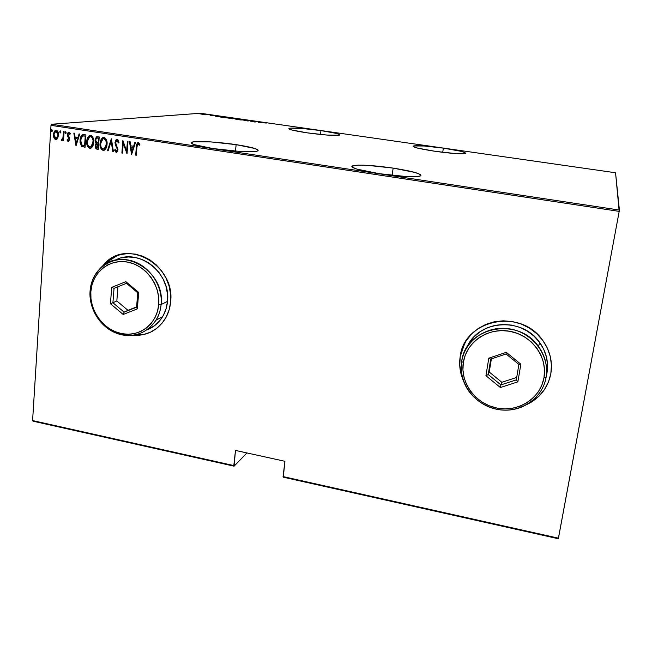 <?xml version="1.0" encoding="UTF-8"?>
<svg xmlns="http://www.w3.org/2000/svg" width="652" height="652" viewBox="0 0 652 652"><rect width="100%" height="100%" fill="white"/><g stroke="black" fill="none" stroke-linecap="round" stroke-linejoin="round"><path stroke-width="0.98" d="M117.295 139.398L115.657 140.897M443.344 148.126L442.732 152.315L443.344 148.126L424.183 145.991L413.547 145.966L413.14 146.333L413.735 146.839L417.891 148.159L435.283 151.329C419.163 148.843 411.958 147.042 413.67 145.934C418.209 145.315 428.095 146.048 443.344 148.126C459.44 150.571 466.742 152.389 465.235 153.57C460.785 154.19 450.801 153.448 435.283 151.329L455.292 153.546L465.577 153.448L464.884 152.519L460.377 151.182L443.344 148.126M393.14 168.102L392.154 175.364L393.14 168.102L367.867 165.38L358.274 165.135L352.74 165.747L351.811 166.35L352.21 167.14L356.962 169.137L379.146 173.668C358.038 170.18 349.325 167.515 353.025 165.657C360.14 164.532 373.506 165.347 393.14 168.102C414.273 171.5 423.124 174.198 419.709 176.203C415.381 177.474 396.538 176.333 379.146 173.668L405.919 176.521L415.544 176.676L420.499 175.926L420.996 175.249L420.165 174.41L414.778 172.397L393.14 168.102M320.963 130.587L320.491 134.483L320.963 130.587L301.974 128.46L289.806 128.175L288.828 128.851L291.746 129.976L307.255 132.853C293.563 130.767 287.54 129.243 289.186 128.297C294.239 127.653 304.834 128.411 320.963 130.587C334.688 132.649 340.792 134.182 339.284 135.184C334.354 135.836 323.677 135.062 307.255 132.853L327.076 135.07L338.999 135.249L339.749 134.948L339.513 134.516L336.228 133.375L320.963 130.587M236.138 144.646L235.478 151.109L236.138 144.646L211.167 141.932L193.546 141.826L191.077 142.878L193.766 144.516L212.739 148.526C195.739 145.763 188.868 143.627 192.128 142.112C196.651 140.661 218.51 141.965 236.138 144.646C253.269 147.36 260.278 149.528 257.157 151.134C252.919 152.56 230.808 151.305 212.739 148.526L239.178 151.37L249.871 151.729L256.505 151.288L257.988 150.791L258.184 150.131L254.826 148.469L236.138 144.646M117.58 255.429L105.159 263.18L101.859 266.921L107.45 261.134M101.533 267.206L105.005 263.237C127.849 238.029 175.592 265.82 170.604 302.063L170.579 293.995L169.047 285.926L166.081 278.184L161.778 271.093L156.317 264.916L149.911 259.903L142.829 256.26L135.347 254.125L127.759 253.563L120.367 254.598L113.456 257.181L107.287 261.191L101.525 267.214M464.811 343.107L460.173 356.685C463.841 319.887 520.166 307.532 542.513 340.059C549.986 350.417 552.757 361.664 550.826 373.783L551.445 365.112L550.255 356.408L547.305 348.038L542.708 340.32L536.645 333.571L529.359 328.054L521.144 323.995L512.325 321.55L503.262 320.8L494.306 321.762L485.813 324.394L478.103 328.575L471.461 334.142L466.147 340.857L462.333 348.47L460.173 356.685L459.717 365.193L460.98 373.669L463.059 379.888C459.945 372.333 458.984 364.598 460.173 356.685L460.222 356.595C459.032 364.509 460.002 372.235 463.107 379.782L463.238 380.092M33.056 421.192L234.076 466.172L246.945 452.936L234.076 466.172L33.056 421.192L32.6 420.564L51.003 125.347L619.196 211.378L558.446 538.177L283.082 476.588L284.924 461.298L235.478 450.418L233.823 465.577L32.6 420.564L33.056 421.192M200.4 113.261L615.553 172.764L619.4 210.066L51.598 124.255L200.4 113.261L51.598 124.255L51.003 125.347L32.6 420.564L233.823 465.577L234.076 466.172L235.478 450.418L284.924 461.298L283.278 477.182L558.308 538.739L283.278 477.182L283.082 476.588L558.446 538.177L558.308 538.739L619.196 211.378L51.003 125.347L51.598 124.255L619.4 210.066L619.196 211.378L615.553 172.764L200.4 113.261M202.821 114.312L204.508 114.279L203.505 113.945L199.919 113.855L203.505 113.945L199.985 113.807L202.821 114.312M209.406 114.801L205.193 114.728L209.406 114.801M210.563 115.518L213.905 115.51L210.563 115.518M224.369 116.944L219.675 116.863L222.756 117.458L225.934 117.173L219.781 116.781L222.756 117.458L225.934 117.173L224.369 116.944M236 118.615L230.93 118.566L236 118.615M245.225 119.935L239.871 119.911L244.59 119.992L243.929 120.498L244.418 120.563L245.225 119.935L239.871 119.911L244.59 119.992L243.929 120.498L244.418 120.563L245.225 119.935M257.263 121.663L250.865 121.492L253.652 121.305L254.769 122.054L257.263 121.663L250.865 121.492L253.652 121.305L254.769 122.054L257.263 121.663M263.734 122.837L266.432 123.049L263.734 122.837M258.233 122.552L263.359 122.535L258.811 121.883L258.119 122.535L263.359 122.535L258.811 121.883L258.233 122.552M249.61 120.547L245.625 120.628L248.094 120.995L248.551 120.889L247.736 120.498L249.61 120.547L245.625 120.628L249.61 120.547M240.751 119.666L238.942 119.031L234.973 119.023L239.691 119.699L241.085 119.609L239.683 119.129L235.079 118.966L240.751 119.666M230.621 118.208L229.243 117.629L224.842 117.572L229.545 118.24L230.987 118.151L229.61 117.678L224.948 117.515L230.621 118.208M215.845 116.463L221.248 116.504L216.79 115.86L215.73 116.447L221.248 116.504L216.79 115.86L215.845 116.463M210.808 115.054L209.862 114.956L210.808 115.054M206.798 114.483L205.853 114.385L206.798 114.483M200.311 113.554L199.365 113.456L200.311 113.554M57.669 138.363L58.566 134.532L57.482 130.97L56.284 130.261L55.021 130.596L53.66 133.032L53.643 136.993L55.102 139.357L56.292 139.536L57.294 138.876L58.55 135.282C58.81 132.935 58.061 131.264 56.284 130.261L55.567 130.302L53.431 134.499L53.912 137.792L55.689 139.561L57.669 138.363M64.108 131.614L63.537 131.525L62.869 138.2L61.109 140.09L61.655 140.482L63.04 139.202L62.951 140.522L63.521 140.612L64.108 131.614L63.537 131.525L63.024 137.621L61.109 140.09L62.005 140.449L63.04 139.202L62.951 140.522L63.521 140.612L64.108 131.614M68.615 141.468L69.65 138.623L67.947 134.622L68.721 133.31L69.878 134.41L70.326 133.636L69.446 132.372L68.134 132.511L67.417 134.165L67.515 136.007L69.079 139.292L68.493 140.384L67.466 139.308L67.017 140.017L67.8 141.288L68.566 141.46L67.36 139.984L68.623 141.46L69.658 139.332L69.519 137.914L67.947 134.622L68.664 133.326L69.878 134.41L70.326 133.636L68.574 132.226L67.376 134.581L69.079 139.292L68.313 140.4L67.466 139.308L67.017 140.017L67.596 139.609L67.824 140.881M83.839 134.622L82.087 134.882L80.929 136.325L80.123 139.137L80.057 142.592L81.622 146.317L85.045 147.295L85.909 134.931L82.429 134.711L80.025 140.131L81.622 146.317L85.045 147.295L85.909 134.931L83.839 134.622M99.218 136.961L96.398 136.887L95.045 139.887L95.2 141.728L96.146 143.261L95.241 145.429L95.485 147.939L96.561 149.047L98.313 149.357L99.218 136.961L96.635 136.765L95.045 139.887L96.146 143.261L95.208 145.779C94.988 147.539 95.599 148.664 97.05 149.161L98.313 149.357L99.218 136.961M111.443 138.827L107.45 150.783L108.085 150.881L111.182 141.215L112.78 151.606L113.415 151.704L111.296 138.803L107.45 150.783L108.085 150.881L111.182 141.215L112.78 151.606L113.415 151.704L111.443 138.827M127.409 141.264L126.635 151.077L122.853 140.563L121.883 153.024L122.47 153.114L123.236 143.301L127.01 153.823L127.996 141.354L127.409 141.264L126.635 151.077L122.853 140.563L121.883 153.024L122.47 153.114L123.236 143.301L127.01 153.823L127.996 141.354L127.409 141.264M136.944 146.953L137.605 144.116L138.403 143.962L139.414 145.209L139.854 144.296L138.167 142.584L136.716 144.165L135.689 155.168L136.276 155.257L136.944 146.953L137.841 143.937L139.414 145.209L139.854 144.296L138.322 142.601L137.678 142.698L136.366 146.741L135.689 155.168L136.276 155.257L136.944 146.953M132.935 335.324L143.513 334.59L150.449 332.218L156.708 328.388L162.038 323.245L166.244 316.986L169.137 309.83L170.604 302.063C170.042 308.037 168.322 313.482 165.453 318.404C157.817 330.368 146.977 336.008 132.935 335.324M527.126 404.436L532.008 401.738L538.829 396.343L544.379 389.709L548.43 382.088L550.826 373.783C547.941 387.744 540.043 397.956 527.134 404.436M131.565 154.532L135.51 142.495L134.866 142.397L133.603 146.26L130.734 145.82L130.115 141.671L129.471 141.574L131.565 154.532L135.51 142.495L134.866 142.397L133.603 146.26L130.734 145.82L130.115 141.671L129.471 141.574L131.565 154.532M117.173 139.381L115.885 139.993L115.005 142.462L115.29 144.687L117.409 149.341L116.569 151.191L115.176 149.406L114.573 150.082L116.154 152.454L117.515 151.566L118.004 149.316L115.738 143.823L115.738 141.786L117.067 140.653L118.387 142.959L119.006 142.413L117.955 139.797L116.529 139.463L115.005 142.462L117.401 149.773L116.325 151.191L115.176 149.406L114.573 150.082L116.154 152.454L116.757 152.356L117.988 149.805L115.591 142.568L117.067 140.653L118.387 142.959L119.006 142.413L117.173 139.381M107.042 144.385L106.871 141.272L105.665 138.411L104.018 137.376L102.266 137.906L100.677 140.367L100.066 143.375L100.196 146.309L101.451 149.398L103.114 150.425L104.858 149.87L106.423 147.401L107.042 144.385C107.466 141.174 106.455 138.835 104.018 137.376L102.943 137.499C101.093 138.835 100.139 140.791 100.066 143.375C99.634 146.627 100.652 148.974 103.114 150.425L104.247 150.262C106.031 148.9 106.969 146.945 107.042 144.385M93.701 142.332L93.529 139.226L92.315 136.374L90.913 135.388L89.324 135.6L87.775 137.417L86.822 140.816L86.903 144.247L88.167 147.336L89.813 148.363L91.541 147.8L93.097 145.339L93.701 142.332C94.116 139.129 93.106 136.798 90.685 135.339L89.658 135.445C87.792 136.757 86.83 138.721 86.773 141.329C86.349 144.565 87.36 146.912 89.813 148.363L90.872 148.224C92.698 146.879 93.635 144.923 93.701 142.332M76.007 145.893L79.715 133.994L79.088 133.896L77.898 137.719L75.11 137.287L74.458 133.187L73.831 133.098L76.007 145.893L79.715 133.994L79.088 133.896L77.898 137.719L75.11 137.287L74.458 133.187L73.831 133.098L76.007 145.893M66.194 132.804L65.404 131.769L65.29 133.587L65.836 133.668L66.194 132.804L65.534 131.704L65.045 132.633L65.55 133.75L66.194 132.804M60.913 132.006L60.131 130.97L60.017 132.78L60.897 132.169L60.261 130.897L59.772 131.826L60.277 132.943L60.913 132.006M52.388 130.702L51.606 129.666L51.492 131.476L52.03 131.557L52.388 130.702L51.736 129.601L51.247 130.53L51.752 131.639L52.388 130.702M550.728 374.281L548.454 381.99L544.396 389.603L538.854 396.229L532.032 401.624L527.998 403.922C540.443 397.361 548.055 387.288 550.842 373.686M460.222 356.595L459.766 365.096L461.037 373.572L463.246 380.1M150.588 332.137L143.66 334.509L133.375 335.267C140.172 335.723 146.513 334.378 152.397 331.224M137.018 144.133L136.284 155.168L135.689 155.168L136.366 146.741L138.159 142.584M138.591 143.872L139.561 144.915L138.175 143.88M138.037 142.633L137.287 143.424M131.688 154.165L129.797 141.623L131.688 154.165M133.913 146.219L135.151 142.438L133.913 146.219M131.248 147.107L133.505 147.458L131.688 152.12L130.938 147.148L133.505 147.458L131.248 147.107M133.195 147.499L131.688 152.12L133.505 147.458L131.688 152.12L130.938 147.148L133.195 147.499M127.05 153.326L123.236 143.301L127.05 153.326M122.478 153.024L121.883 153.024L123.13 141.003L122.478 153.024M126.953 151.028L127.719 141.305L126.953 151.028M117.539 140.661L118.656 142.723L117.067 140.628M116.61 152.421L114.573 150.082L115.249 149.634L115.42 151.468L116.618 152.421M116.684 151.15L117.719 149.724L117.401 148.053L116.276 146.716L115.005 142.462L117.026 139.365M117.001 139.373L115.673 140.848L115.314 142.984L117.01 147.36M117.678 148.868L117.637 150.237L116.887 151.15M113.399 151.614L112.78 151.606L111.182 141.215L113.399 151.614M108.11 150.791L107.45 150.783L111.492 139.161L108.11 150.791M103.415 137.409L101.199 139.87L100.359 144.377L101.231 148.469L103.44 150.384C100.978 148.933 99.96 146.586 100.4 143.334L100.4 143.334C100.465 140.759 101.419 138.794 103.269 137.458L103.652 137.352M103.888 138.599L105.616 139.438L106.635 141.745L106.692 145.103L105.934 147.458M105.697 147.849L104.263 149.047M103.798 149.129L104.45 148.974L106.789 144.263C107.115 141.655 106.276 139.772 104.279 138.615L103.66 138.631M103.179 149.153C101.166 147.98 100.318 146.089 100.644 143.464L103 138.77L103.953 138.656C105.958 139.805 106.789 141.696 106.463 144.304L104.133 149.015L102.079 148.566L101.027 146.83L100.62 144.312L101.704 139.927L102.829 138.852L104.328 138.746L106.317 141.777L105.82 147.059L104.613 148.721L103.179 149.153M98.322 149.267L97.376 149.121C95.934 148.623 95.322 147.499 95.542 145.738L96.472 143.22L95.045 139.887L97.181 136.667L95.999 137.654L95.445 139.275L95.526 141.688L96.472 143.22L95.559 146.83L96.431 148.77L98.322 149.267M97.213 137.963L97.816 137.955M98.012 137.98L98.868 138.11L98.012 137.98L98.868 138.11L98.207 142.764L96.61 142.372L95.624 139.976L96.651 138.061L98.012 137.98L97.14 137.98M97.287 143.913L98.444 143.994L98.159 147.963L97.034 147.882L95.787 145.844L96.716 144.027L98.053 143.937L97.205 143.929M97.718 143.97L98.444 143.994L97.718 143.97L97.824 148.004L98.444 143.994L97.824 148.004L96.309 147.58L95.779 146.187L96.317 144.336L97.718 143.97M98.542 138.151L98.534 142.723L98.868 138.11L98.207 142.764L96.757 142.446L95.795 141.329L95.795 139.129L96.512 138.126L98.542 138.151M90.09 135.38L87.89 137.833L87.075 142.332L87.947 146.407L90.147 148.314C87.694 146.871 86.683 144.524 87.107 141.288L87.107 141.288C87.164 138.689 88.126 136.724 89.992 135.412L90.335 135.314M90.563 136.561L92.282 137.401L93.301 139.699L93.366 143.049L92.617 145.396M92.38 145.787L90.962 146.985M90.481 147.067L91.084 146.936L93.456 142.218C93.774 139.609 92.943 137.735 90.954 136.586L90.343 136.594M89.878 147.091C87.873 145.926 87.026 144.035 87.352 141.419L89.731 136.708L90.62 136.618C92.608 137.768 93.448 139.65 93.122 142.25L90.75 146.977L88.786 146.504L87.735 144.768L87.319 142.266L88.387 137.89L89.862 136.667L91.345 136.887L92.405 138.142L93.106 140.571L92.282 145.437L91.044 146.83L89.878 147.091M82.828 134.654L80.783 137.556L80.522 143.375L81.956 146.276L85.053 147.205L81.622 146.317L80.025 140.131L83.171 134.573M83.823 135.869L84.312 135.901M84.809 135.966L85.583 136.081L84.809 135.966L85.583 136.081L84.556 145.942L82.046 145.2L80.595 140.221L82.519 136.023L84.809 135.966L83.146 135.901M76.145 145.453L74.189 133.147L76.145 145.453M78.24 137.686L79.405 133.945L78.24 137.686M75.656 138.566L77.857 138.9L76.439 143.473L75.314 138.599L77.857 138.9L75.656 138.566M77.523 138.941L76.097 143.505L77.857 138.9L76.097 143.505L75.314 138.599L77.523 138.941M68.525 140.376L69.43 139.259L69.316 138.411L67.515 136.007L67.376 134.581L68.916 132.193L67.71 134.907L69.373 138.615L68.835 140.351M69.275 133.277L70.074 134.059L68.998 133.301M68.101 141.215L68.566 141.46M65.754 131.745L65.811 133.684L65.045 132.633L65.779 131.72M63.529 140.522L62.951 140.522L63.04 139.202L63.529 140.522M62.005 140.449L61.109 140.09L61.753 139.373L61.459 140.05L62.005 140.449M62.388 139.341L63.366 137.588L63.88 131.574L63.415 137.36L62.437 139.316M60.53 132.878L59.772 131.826L60.506 130.922M60.481 130.938L60.538 132.878M56.268 139.544L53.912 137.792L53.431 134.499L56.056 130.237M53.839 136.129L54.564 138.371L56.194 139.536M55.966 130.261L54.214 132.356M54.01 133L53.774 135.306M57.482 131.875L58.33 135.151L56.211 131.362L57.979 135.184L56.325 138.411L55.762 138.46L54.002 134.581L55.673 131.402L57.083 131.525M56.243 138.436L58.33 135.151L57.751 137.319L56.374 138.436M56.569 131.337L57.694 132.91L57.979 135.184L57.4 137.352L56.023 138.469L54.589 137.507L53.994 134.866L54.572 132.429L56.088 131.354M51.956 129.642L52.013 131.574L51.247 130.53L51.981 129.618M84.556 145.942L82.046 145.2L80.758 142.91L81.076 137.792L82.755 135.95L85.241 136.121L84.556 145.942M258.608 122.543L258.811 121.883L258.608 122.543M258.738 122.478L260.71 122.543L258.738 122.478M236.79 119.414L235.885 118.966L240.564 119.56L236.79 119.487L235.511 119.063L237.157 118.957L240.661 119.503L236.79 119.414M232.772 118.819L231.444 118.574L232.772 118.819M234.092 118.688L232.471 118.362L234.092 118.688M229.602 117.759L230.172 118.232L225.478 117.564L229.308 117.71L230.458 118.102L229.651 118.167L225.494 117.71L229.585 117.751M225.176 117.14L222.642 117.441L220.669 116.773L225.176 117.14L220.246 116.871L225.176 117.14M222.78 117.352L222.283 117.311M216.415 116.398L218.493 116.415L216.415 116.398M201.281 114.116L204.043 114.198L201.281 114.116M161.101 304.565L158.729 304.614C157.132 323.946 139.601 337.369 121.639 333.637C103.644 330.181 89.324 310.711 90.832 291.729L90.066 291.094C88.501 310.939 103.456 331.289 122.274 334.908C141.06 338.82 159.414 324.794 161.101 304.565C160.571 310.254 158.917 315.429 156.146 320.083C145.714 334.639 131.859 338.763 114.581 332.463C99.308 325.707 88.794 308.005 90.066 291.094C90.799 282.21 94.084 274.753 99.911 268.722C120.954 244.932 165.69 270.727 161.101 304.565L167.499 301.387L161.101 304.565C163.065 284.394 147.556 263.31 128.338 260.026C109.145 256.44 91.345 271.208 90.066 291.094L90.832 291.729L90.962 298.779L92.372 305.788L94.996 312.495L98.745 318.649L103.472 324.02L108.998 328.412L115.135 331.656L121.639 333.637L128.265 334.264L134.785 333.506L140.93 331.395L146.472 327.989L151.191 323.425L154.899 317.858L157.45 311.509L158.729 304.614L158.689 297.451L157.319 290.295L154.671 283.433L150.856 277.133L146.007 271.648L140.335 267.198L134.059 263.954L127.425 262.047L120.693 261.533L114.141 262.438L108.02 264.712L102.551 268.257L97.947 272.935L94.385 278.559L91.981 284.908L90.832 291.729C92.062 272.707 109.08 258.608 127.425 262.047C145.787 265.193 160.604 285.34 158.729 304.614L161.101 304.565M121.492 257.907L128.265 256.969L135.217 257.483L142.063 259.447L148.55 262.789L154.41 267.369L159.406 273.025L163.35 279.521L166.073 286.603L167.474 293.987L167.499 301.387L166.162 308.502L163.522 315.055L159.675 320.792L154.785 325.511L147.116 329.863C153.636 327.263 158.795 322.87 162.593 316.693C165.331 312.096 166.969 306.994 167.499 301.387C171.256 272.911 138.142 247.157 115.111 260.287M138.713 292.446L137.336 308.893L123.187 314.468L110.441 303.734L111.712 287.377L125.836 281.664L138.713 292.446L125.836 281.664L111.712 287.377L114.043 288.339L126.455 283.318L137.759 292.797L136.553 307.239L124.116 312.145L112.91 302.715L116.83 300.971L127.955 310.319L124.116 312.145L136.578 306.921L127.955 310.319L116.83 300.971L112.91 302.715L114.043 288.339L126.455 283.318L125.836 281.664L126.455 283.318L137.759 292.797L138.713 292.446L137.759 292.797L136.553 307.239L137.336 308.893L138.713 292.446M117.955 286.75L116.83 300.971L117.955 286.75M114.043 288.339L111.712 287.377L110.441 303.734L112.91 302.715L114.043 288.339M112.91 302.715L110.441 303.734L123.187 314.468L124.116 312.145L112.91 302.715M124.116 312.145L123.187 314.468L137.336 308.893L136.553 307.239L124.116 312.145M546.05 377.565L543.988 377.72C540.467 398.47 518.258 412.48 496.963 408.07C475.61 403.955 460.002 382.757 463.336 362.414L461.697 361.575C458.226 382.846 474.534 404.99 496.857 409.301C519.114 413.914 542.358 399.277 546.05 377.565C542.953 395.251 526.922 408.91 508.511 410.067C490.1 411.29 471.649 400.092 464.558 383.572C461.526 376.424 460.573 369.089 461.697 361.575C465.161 327.133 518.022 315.959 538.576 346.579C545.325 356.139 547.819 366.465 546.05 377.565L546.995 372.96L546.05 377.565C550.084 355.927 533.108 332.903 510.239 328.975C487.419 324.729 464.843 340.246 461.697 361.575L463.336 362.414L462.928 369.986L464.053 377.541L466.669 384.794L470.671 391.477L475.911 397.345L482.203 402.178L489.31 405.805L496.963 408.07L504.892 408.885L512.782 408.225L520.353 406.09L527.297 402.561L533.36 397.761L538.283 391.868L541.877 385.096L543.988 377.72L544.526 370.018L543.466 362.292L540.842 354.851L536.751 347.989L531.364 341.99L524.893 337.084L517.59 333.465L509.758 331.273L501.706 330.588L493.743 331.428L486.188 333.742L479.318 337.443L473.409 342.382L468.666 348.339L465.267 355.112L463.336 362.414C466.351 342.015 487.949 327.198 509.758 331.273C531.616 335.038 547.835 357.035 543.988 377.72L546.05 377.565M546.58 374.998L546.995 372.96C548.739 362.023 546.286 351.844 539.636 342.439C521.999 316.399 477.729 320.083 466.832 347.557L469.416 342.781L474.297 336.628L480.394 331.542L487.46 327.712L495.243 325.307L503.442 324.435L511.747 325.128L519.815 327.377L527.338 331.094L534.004 336.147L539.554 342.324L543.768 349.39L546.466 357.051L547.558 365.014L546.995 372.96M520.866 364.207L517.867 381.852L500.386 387.524L485.936 375.731L488.796 358.184L506.254 352.341L520.866 364.207L506.254 352.341L488.796 358.184L490.736 359.113L506.074 353.987L518.902 364.411L516.27 379.904L500.923 384.9L488.218 374.533L489.236 372.015L501.836 382.292L500.923 384.9L501.836 382.292L516.694 377.443L501.836 382.292L489.236 372.015L488.218 374.533L490.736 359.113L506.074 353.987L506.254 352.341L506.074 353.987L518.902 364.411L520.866 364.207L518.902 364.411L516.27 379.904L517.867 381.852L520.866 364.207M491.38 358.902L489.236 372.015L491.38 358.902M490.736 359.113L488.796 358.184L485.936 375.731L488.218 374.533L490.736 359.113M488.218 374.533L485.936 375.731L500.386 387.524L500.923 384.9L488.218 374.533M500.923 384.9L500.386 387.524L517.867 381.852L516.27 379.904L500.923 384.9M413.555 146.741L413.67 145.934M352.789 167.523L353.025 165.657M289.105 129.047L289.186 128.297M191.973 143.758L192.128 142.112M162.593 316.693L156.146 320.083M539.636 342.439L538.576 346.579"/></g></svg>
